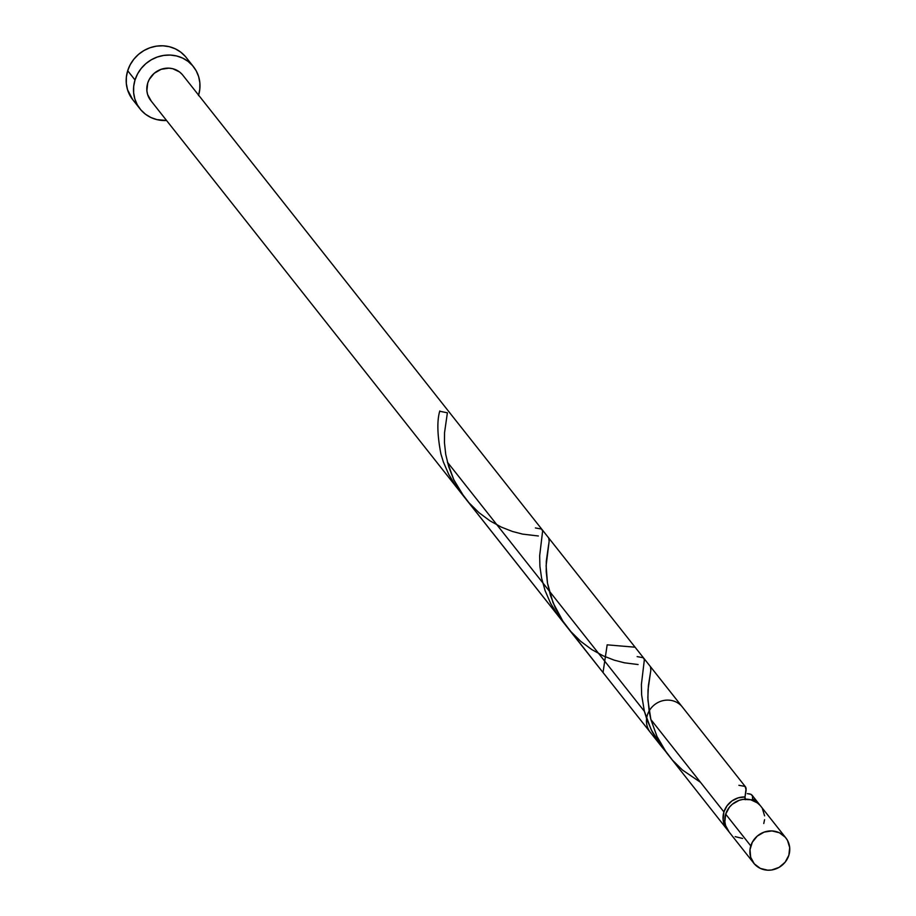 <?xml version="1.0" encoding="UTF-8"?>
<svg xmlns="http://www.w3.org/2000/svg" width="916" height="916" viewBox="0 0 916 916"><rect width="100%" height="100%" fill="white"/><g stroke="black" fill="none" stroke-linecap="round" stroke-linejoin="round"><path stroke-width="1.37" d="M785.848 837.9L760.749 806.16A20.427 19.156 141.7 0 0 741.399 799.691A20.427 19.156 141.7 0 0 725.69 814.152L750.777 845.892A20.427 19.156 -38.3 0 1 766.497 831.43A20.427 19.156 -38.3 0 1 785.848 837.9A20.427 19.156 -38.3 0 1 788.859 855.246L789.684 847.586L787.485 840.373L785.344 837.293L779.367 832.758L771.936 830.927L764.184 832.094L757.292 836.068L752.311 842.251L749.986 849.705L750.685 857.284L754.303 863.834L760.28 868.379L767.7 870.2L771.615 869.994L779.081 867.372L785.138 862.196L788.859 855.246A20.427 19.156 -38.3 0 1 773.15 869.696A20.427 19.156 -38.3 0 1 753.799 863.227A20.427 19.156 -38.3 0 1 750.777 845.892L725.69 814.152L724.865 821.812L725.598 825.545L729.205 832.106M193.448 66.673L186.131 57.41A34.041 31.923 141.7 0 0 153.877 46.636A34.041 31.923 141.7 0 0 127.69 70.727L135.018 79.99A34.041 31.923 -38.3 0 1 161.205 55.899A34.041 31.923 -38.3 0 1 193.448 66.673A34.041 31.923 -38.3 0 1 198.612 95.161M650.475 666.699L650.852 670.203L648.391 685.626L647.852 697.649L649.226 711.869L650.875 719.529L723.926 811.931L650.875 719.529L656.967 736.43L666.527 752.712L726.949 829.278A20.427 19.156 -38.3 0 1 723.926 811.931A20.427 19.156 -38.3 0 1 745.006 796.966L746.162 789.935L745.086 786.489L745.784 787.302M738.88 785.287L744.96 786.397L746.105 788.31L745.006 796.966L738.227 797.847L731.987 800.905L727.041 805.782L723.926 811.931L723.102 819.591L725.3 826.793L727.877 830.354A20.427 19.156 -38.3 0 1 726.949 829.278M751.303 794.504L752.505 796.084L752.586 798.832A20.427 19.156 -38.3 0 1 758.998 803.939A20.427 19.156 -38.3 0 1 759.833 805.084L752.586 798.832L752.425 795.855L750.845 794.287L747.319 793.622M748.727 793.76L750.204 794.069M548.741 538.035L549.142 541.241L546.108 565.722L547.493 583.194L553.001 602.625L563.226 621.792L603.026 672.539L607.171 644.841L635.074 647.2L548.57 537.795M464.08 496.735L662.634 747.925L651.196 729.731L644.383 711.32L447.409 462.179L453.844 479.824L464.08 496.735M666.55 752.574L662.085 747.227M151.232 101.058L147.613 94.508L146.881 90.776L147.705 83.116A20.427 19.156 141.7 0 1 163.414 68.654A20.427 19.156 141.7 0 1 182.765 75.123L682.431 707.095A20.427 19.156 141.7 0 0 663.081 700.625A20.427 19.156 141.7 0 0 647.36 715.087A20.427 19.156 141.7 0 0 650.383 732.434L150.728 100.462A20.427 19.156 141.7 0 1 147.705 83.116L149.228 79.474L154.22 73.291L161.113 69.318L168.865 68.15L172.689 68.7L179.525 71.94L182.273 74.517M751.784 800.069L752.586 798.832A4.088 3.836 141.7 0 1 751.796 800.046M745.006 796.966L745.475 799.714M185.295 56.403L180.727 52.12L175.334 48.846L169.334 46.705L162.956 45.8L156.43 46.143L150.029 47.735L143.995 50.517L138.545 54.365L133.896 59.151L130.232 64.67L127.69 70.727A34.041 31.923 141.7 0 0 132.717 99.638L140.045 108.901A34.041 31.923 -38.3 0 1 135.018 79.99L127.69 70.727L126.362 77.081L126.316 83.493L127.53 89.722L132.774 99.718M198.486 95.585L199.803 89.23L199.86 82.818L198.635 76.601L196.196 70.807L192.612 65.666L188.043 61.383L182.662 58.109L176.662 55.979L170.273 55.063L163.758 55.418L157.357 57.01L151.312 59.78L145.873 63.628L141.224 68.414L137.56 73.933L135.018 79.99L133.69 86.344L133.633 92.756L134.858 98.985L137.297 104.779L140.881 109.909L145.449 114.202L150.842 117.477L156.842 119.607L166.563 120.488A34.041 31.923 -38.3 0 1 140.045 108.901M735.182 836.64L742.613 838.461M763.772 823.507L764.562 819.694M764.597 815.847L762.398 808.633M760.246 805.553L757.509 802.977L750.673 799.737L742.933 799.405L739.097 800.355L732.205 804.328L729.411 807.202L725.69 814.152A20.427 19.156 141.7 0 0 728.712 831.499L753.799 863.227M439.749 411.261L447.386 412.807L444.546 432.65L444.466 442.852L445.726 454.37L448.703 466.702L453.592 479.286L460.416 491.503L469.003 502.804L479.022 512.697L489.98 520.849L501.304 527.101L512.388 531.452L522.635 534.12L538.356 535.986M439.806 410.952C436.898 420.593 437.264 434.94 440.917 453.97L443.367 461.973L448.794 474.511L456.134 486.533L462.523 494.606M535.413 527.948L541.493 529.047L542.638 530.959L539.661 555.772L539.913 566.386L541.608 578.179L545.1 590.637L550.527 603.186L557.855 615.197L564.256 623.269M637.147 656.612L643.227 657.722L644.372 659.635L641.395 684.447L641.647 695.049L644.383 711.32L646.833 719.312L652.261 731.85L659.589 743.872L665.989 751.944M744.994 797.023L744.994 797.012A4.088 3.836 141.7 0 0 745.212 799.187M700.545 782.344L682.489 770.047L672.47 760.154L663.882 748.853L657.058 736.636L650.875 719.529L647.933 700.202L648.013 690L650.36 673.34M638.086 664.547L624.368 662.795L614.121 660.127L603.037 655.776L591.713 649.524L580.755 641.372L570.737 631.479L562.149 620.178L555.325 607.961L550.436 595.377L547.459 583.045L546.199 571.527L546.279 561.325L548.627 544.665M758.998 803.939L752.036 795.145M745.544 786.924L650.303 666.47"/></g></svg>
